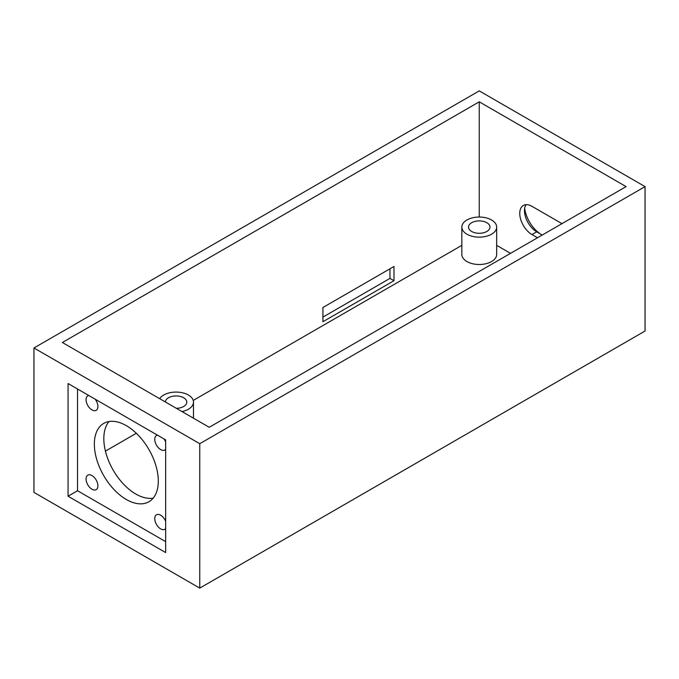 <?xml version="1.0" encoding="UTF-8"?>
<svg xmlns="http://www.w3.org/2000/svg" width="679" height="679" viewBox="0 0 679 679"><rect width="100%" height="100%" fill="white"/><g stroke="black" fill="none" stroke-linecap="round" stroke-linejoin="round"><path stroke-width="1.02" d="M541.401 234.527A23.986 13.843 60 0 1 524.68 208.258M33.95 347.979L33.95 492.385L199.753 588.116L645.05 331.021L645.05 186.615L479.247 90.884L33.95 347.979L199.753 443.701L645.05 186.615M542.249 235.019L536.707 231.828A17.281 9.981 60 0 1 536.707 231.819A17.281 9.981 60 0 1 524.485 210.651A17.281 9.981 60 0 1 526.03 204.685M199.753 588.116L199.753 443.701M626.097 186.615L479.247 101.825L62.375 342.505L209.225 427.295L626.097 186.615M561.957 223.646L531.971 206.331A17.281 9.981 60 0 0 523.331 205.474A17.281 9.981 60 0 0 520.683 219.325A17.281 9.981 60 0 0 531.971 234.561L537.513 237.76M68.061 496.213L165.642 552.562L165.642 439.873L68.061 383.533L68.061 496.213L77.533 490.747L165.642 541.621M479.247 217.034L479.247 101.825M510.515 253.343L496.663 245.357M108.954 421.549A45.221 26.108 -120 0 0 113.189 470.157A45.221 26.108 -120 0 0 153.174 498.131M461.83 245.357L193.235 400.423M136.326 433.278L105.432 451.119M393.981 266.474L393.981 280.699L322.924 321.727L322.924 307.502L393.981 266.474M389.975 268.791L389.975 278.39L322.924 317.101M77.533 388.999L77.533 490.747M461.83 227.092L461.83 254.438A17.416 10.058 0 0 0 466.931 261.551A17.416 10.058 0 0 0 485.909 263.732A17.416 10.058 0 0 0 496.663 254.438L496.663 227.092A17.416 10.058 0 0 0 479.247 217.034A17.416 10.058 0 0 0 461.83 227.092A17.416 10.058 0 0 0 466.931 234.204A17.416 10.058 0 0 0 485.909 236.385A17.416 10.058 0 0 0 496.663 227.092M88.771 395.492A8.377 4.838 -120 0 0 87.795 395.84A8.377 4.838 -120 0 0 87.795 405.507A8.377 4.838 -120 0 0 96.172 410.337A8.377 4.838 -120 0 0 97.903 406.509A8.377 4.838 -120 0 0 95.196 399.201M165.642 441.91A8.377 4.838 -120 0 0 163.885 438.855M157.46 435.146A8.377 4.838 -120 0 0 156.484 435.494A8.377 4.838 -120 0 0 156.484 445.161A8.377 4.838 -120 0 0 164.861 449.999A8.377 4.838 -120 0 0 165.642 449.328M97.903 485.825A8.377 4.838 -120 0 0 94.245 477.396A8.377 4.838 -120 0 0 87.795 475.156A8.377 4.838 -120 0 0 87.795 484.823A8.377 4.838 -120 0 0 96.172 489.661A8.377 4.838 -120 0 0 97.903 485.825M158.3 481.038A45.221 26.108 -120 0 0 138.558 435.528A45.221 26.108 -120 0 0 103.717 423.416A45.221 26.108 -120 0 0 103.717 475.631A45.221 26.108 -120 0 0 148.939 501.739A45.221 26.108 -120 0 0 158.3 481.038M165.642 521.226A8.377 4.838 -120 0 0 156.484 514.809A8.377 4.838 -120 0 0 156.484 524.477A8.377 4.838 -120 0 0 164.861 529.314A8.377 4.838 -120 0 0 165.642 528.644M389.975 278.39L393.981 280.699M182.014 411.584A17.416 10.058 0 0 0 193.481 402.129A17.416 10.058 0 0 0 179.086 392.224A17.416 10.058 0 0 0 159.692 398.7M471.667 231.471A10.72 6.187 0 0 0 483.346 232.812A10.72 6.187 0 0 0 489.966 227.092A10.72 6.187 0 0 0 479.247 220.904A10.72 6.187 0 0 0 468.527 227.092A10.72 6.187 0 0 0 471.667 231.471M176.362 408.317A10.72 6.187 0 0 0 186.784 402.129A10.72 6.187 0 0 0 176.217 395.942A10.72 6.187 0 0 0 165.353 401.96M536.707 231.819L531.971 234.561M193.481 402.129L193.481 418.205"/></g></svg>
